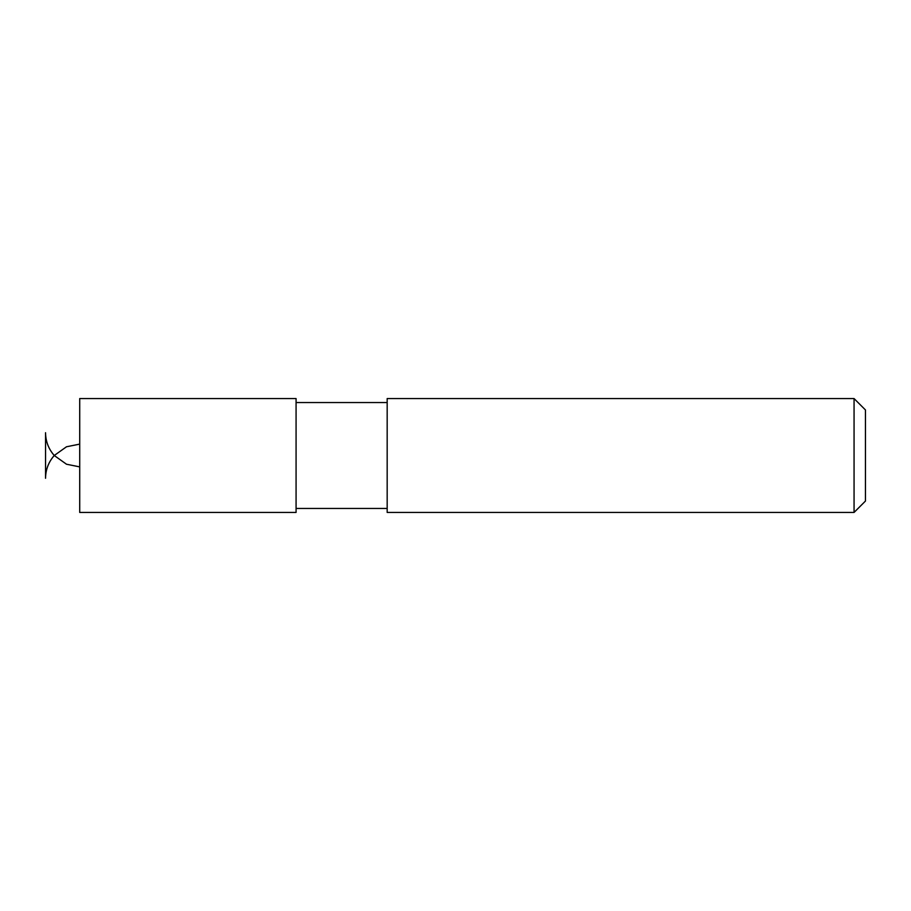 <?xml version="1.0" encoding="UTF-8"?>
<svg xmlns="http://www.w3.org/2000/svg" width="911" height="911" viewBox="0 0 911 911"><rect width="100%" height="100%" fill="white"/><g stroke="black" fill="none" stroke-linecap="round" stroke-linejoin="round"><path stroke-width="1.37" d="M854.062 512.438L854.062 398.562L387.175 398.562L387.175 512.438L854.062 512.438L865.45 501.05L865.45 409.95L854.062 398.562M79.712 455.5L79.712 512.438L296.075 512.438L296.075 398.562L79.712 398.562L79.712 455.5M79.712 444.112L66.503 446.766L54.25 455.5C48.556 448.975 45.652 441.38 45.55 432.725L45.55 478.275C45.652 469.62 48.556 462.025 54.25 455.5L66.503 464.234L79.712 466.887M296.075 508.452L387.175 508.452M296.075 402.548L387.175 402.548"/></g></svg>
